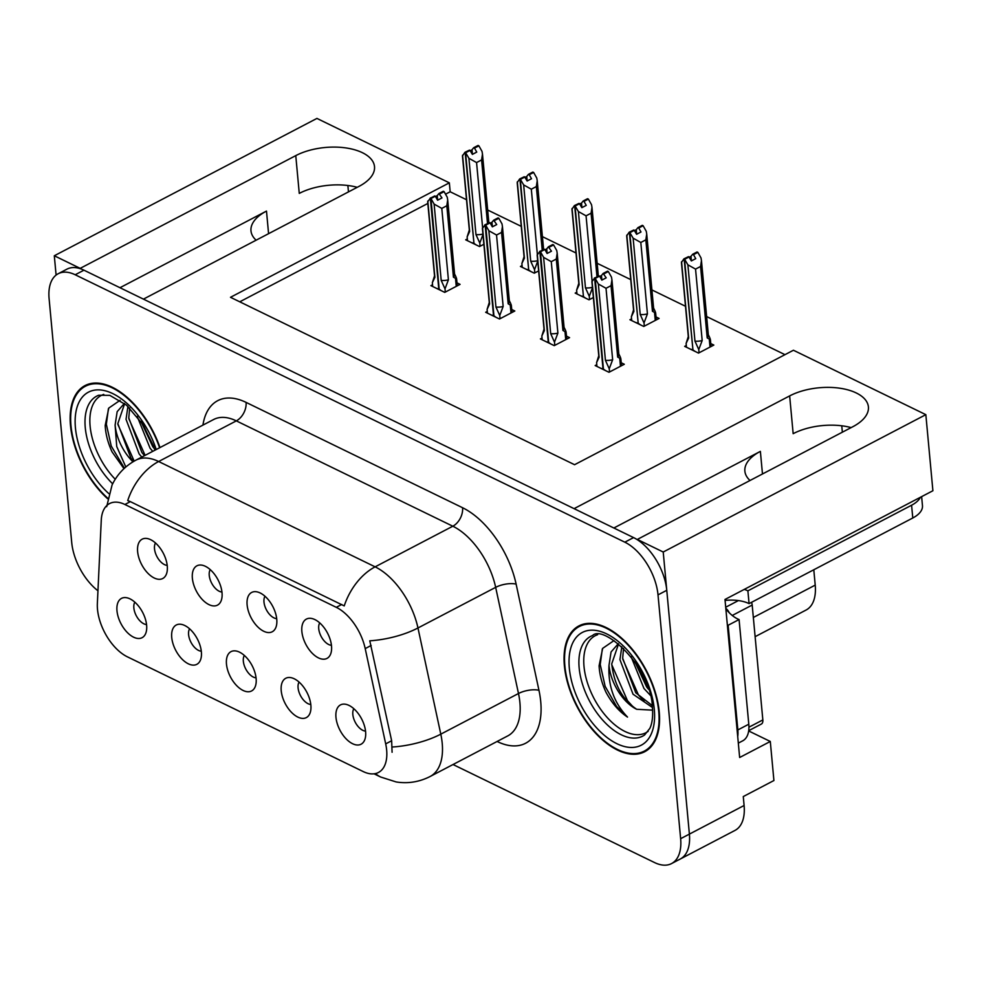 <?xml version="1.0" encoding="UTF-8"?>
<svg xmlns="http://www.w3.org/2000/svg" width="982" height="982" viewBox="0 0 982 982"><rect width="100%" height="100%" fill="white"/><g stroke="black" fill="none" stroke-linecap="round" stroke-linejoin="round"><path stroke-width="1.47" d="M256.13 240.197A47.332 23.617 174.7 0 1 250.975 230.844A47.332 23.617 174.7 0 1 266.49 211.081L119.964 287.714M613.86 527.997L760.375 451.376A47.332 23.617 -5.3 0 0 744.872 471.127A47.332 23.617 -5.3 0 0 750.015 480.48M244.334 655.448A13.318 7.328 -117.6 0 0 243.34 661.242A13.318 7.328 -117.6 0 0 256.044 677.838M256.118 678.513A22.193 12.214 -117.6 0 0 236.134 651.005A22.193 12.214 -117.6 0 0 226.474 664.09A22.193 12.214 -117.6 0 0 239.178 687.928A22.193 12.214 -117.6 0 0 255.025 687.118A22.193 12.214 -117.6 0 0 256.118 678.513M210.234 569.634A13.318 7.328 -117.6 0 0 209.252 575.427A13.318 7.328 -117.6 0 0 221.944 592.023M222.018 592.686A22.193 12.214 -117.6 0 0 202.034 565.178A22.193 12.214 -117.6 0 0 192.374 578.263A22.193 12.214 -117.6 0 0 205.078 602.101A22.193 12.214 -117.6 0 0 220.925 601.291A22.193 12.214 -117.6 0 0 222.018 592.686M189.587 628.811A13.318 7.328 -117.6 0 0 188.593 634.618A13.318 7.328 -117.6 0 0 201.298 651.201M201.371 651.876A22.193 12.214 -117.6 0 0 181.388 624.368A22.193 12.214 -117.6 0 0 171.727 637.453A22.193 12.214 -117.6 0 0 184.432 661.291A22.193 12.214 -117.6 0 0 200.279 660.481A22.193 12.214 -117.6 0 0 201.371 651.876M134.841 602.175A13.318 7.328 -117.6 0 0 133.859 607.981A13.318 7.328 -117.6 0 0 146.551 624.564M146.625 625.239A22.193 12.214 -117.6 0 0 126.641 597.731A22.193 12.214 -117.6 0 0 116.981 610.816A22.193 12.214 -117.6 0 0 129.685 634.654A22.193 12.214 -117.6 0 0 145.532 633.844A22.193 12.214 -117.6 0 0 146.625 625.239M299.08 682.085A13.318 7.328 -117.6 0 0 298.086 687.879A13.318 7.328 -117.6 0 0 310.791 704.475M310.864 705.15A22.193 12.214 -117.6 0 0 290.881 677.641A22.193 12.214 -117.6 0 0 281.22 690.727A22.193 12.214 -117.6 0 0 293.925 714.565A22.193 12.214 -117.6 0 0 309.772 713.754A22.193 12.214 -117.6 0 0 310.864 705.15M353.827 708.722A13.318 7.328 -117.6 0 0 352.833 714.515A13.318 7.328 -117.6 0 0 365.537 731.111M365.611 731.774A22.193 12.214 -117.6 0 0 345.627 704.266A22.193 12.214 -117.6 0 0 335.967 717.351A22.193 12.214 -117.6 0 0 348.671 741.189A22.193 12.214 -117.6 0 0 364.506 740.379A22.193 12.214 -117.6 0 0 365.611 731.774M319.727 622.895A13.318 7.328 -117.6 0 0 318.733 628.701A13.318 7.328 -117.6 0 0 331.437 645.297M331.511 645.96A22.193 12.214 -117.6 0 0 311.527 618.451A22.193 12.214 -117.6 0 0 301.867 631.536A22.193 12.214 -117.6 0 0 314.571 655.375A22.193 12.214 -117.6 0 0 330.418 654.564A22.193 12.214 -117.6 0 0 331.511 645.96M264.98 596.27A13.318 7.328 -117.6 0 0 263.986 602.064A13.318 7.328 -117.6 0 0 276.691 618.66M276.764 619.323A22.193 12.214 -117.6 0 0 256.781 591.815A22.193 12.214 -117.6 0 0 247.12 604.9A22.193 12.214 -117.6 0 0 259.825 628.738A22.193 12.214 -117.6 0 0 275.672 627.928A22.193 12.214 -117.6 0 0 276.764 619.323M155.487 542.997A13.318 7.328 -117.6 0 0 154.505 548.791A13.318 7.328 -117.6 0 0 167.198 565.387M167.271 566.049A22.193 12.214 -117.6 0 0 147.288 538.541A22.193 12.214 -117.6 0 0 137.627 551.626A22.193 12.214 -117.6 0 0 150.332 575.477A22.193 12.214 -117.6 0 0 166.179 574.666A22.193 12.214 -117.6 0 0 167.271 566.049M386.65 750.064A39.943 21.985 -117.6 0 0 385.693 743.877L365.206 648.599A39.943 21.985 -117.6 0 0 336.286 607.33L124.898 504.49A39.943 21.985 -117.6 0 0 109.591 503.557A39.943 21.985 -117.6 0 0 101.269 520.178L97.353 603.599A39.943 21.985 -117.6 0 0 127.378 656.823L363.168 771.545A39.943 21.985 -117.6 0 0 378.475 772.466A39.943 21.985 -117.6 0 0 386.65 750.064M748.665 730.952L770.293 741.471L773.914 780.53L743.276 796.562L744.098 805.498A44.374 24.427 -117.6 0 1 735.027 830.391L680.305 859.005A44.374 24.427 -117.6 0 0 689.389 834.111L663.218 552.019L637.33 539.425L852.904 426.679A47.332 23.617 -5.3 0 0 868.407 406.929A47.332 23.617 -5.3 0 0 839.438 388.16A47.332 23.617 -5.3 0 0 789.651 395.906L574.089 508.651L143.433 299.129L359.007 186.384A47.332 23.617 -5.3 0 0 374.51 166.633A47.332 23.617 -5.3 0 0 345.541 147.877A47.332 23.617 -5.3 0 0 295.766 155.622L80.193 268.356L54.305 255.762L56.097 275.083M851.149 427.6A47.332 23.617 -5.3 0 0 793.161 433.688L789.651 395.906M770.293 741.471L739.655 757.503L724.986 599.474L932.9 490.742L925.842 414.662L663.218 552.019M466.511 199.727L450.173 191.772L449.339 182.836L316.928 118.417L54.305 255.762M449.339 182.836L230.488 297.3L574.568 464.707L793.431 350.243L925.842 414.662M813.796 569.756L815.22 585.112A44.374 24.427 62.4 0 1 806.136 610.006L755.121 636.68M347.873 185.5L348.463 191.907M784.974 354.662L706.647 316.56M685.485 306.261L651.901 289.923M630.751 279.625L597.154 263.286M576.004 252.988L542.408 236.65M521.258 226.363L487.661 210.013M841.758 425.795L842.36 432.19M450.173 191.772L445.533 194.19M427.821 203.458L239.768 301.805M522.068 265.594L520.435 266.453L534.269 273.18L538.627 270.909M576.815 292.231L575.182 293.09L589.016 299.817L593.374 297.546M631.561 318.868L629.928 319.727L643.762 326.454L659.082 318.438L656.025 316.953M686.308 345.504L684.675 346.364L698.509 353.09L713.828 345.075L710.772 343.59M467.334 238.97L465.689 239.817L479.523 246.543L483.88 244.273M487.293 311.417L485.66 312.276L499.494 319.003L514.813 310.999L511.745 309.502M542.039 338.053L540.407 338.913L554.241 345.639L569.56 337.636L566.491 336.139M596.786 364.69L595.153 365.55L608.987 372.276L624.307 364.261L621.238 362.775M432.546 284.792L430.914 285.639L444.748 292.378L460.067 284.363L456.998 282.865M295.766 155.622L299.264 193.405A47.332 23.617 174.7 0 1 357.252 187.304M659.241 711.889A70.999 39.084 -117.6 0 0 628.014 644.401A70.999 39.084 -117.6 0 0 578.914 625.89A70.999 39.084 -117.6 0 0 564.38 665.735A70.999 39.084 -117.6 0 0 595.62 733.21A70.999 39.084 -117.6 0 0 644.72 751.721A70.999 39.084 -117.6 0 0 659.241 711.889M159.98 447.571A70.999 39.084 -117.6 0 0 85.017 385.595A70.999 39.084 -117.6 0 0 70.483 425.439A70.999 39.084 -117.6 0 0 107.603 498.709M124.898 504.49L130.348 501.63L127.721 500.587A51.776 34.652 -64.1 0 1 158.63 461.515L375.124 566.847A59.166 32.566 62.4 0 1 417.964 627.977A51.776 19.419 167.9 0 1 369.784 640.816L391.646 740.759L392.088 752.273M453.033 764.524L654.54 862.552A44.374 24.427 -117.6 0 0 671.553 863.583L680.305 859.005A44.374 24.427 -117.6 0 0 689.389 834.111L666.766 590.305A44.374 24.427 -117.6 0 0 633.574 537.596L83.949 270.185A44.374 24.427 -117.6 0 0 66.936 269.154L58.184 273.733A44.374 24.427 -117.6 0 0 49.1 298.638L71.711 542.432A44.374 24.427 -117.6 0 0 97.954 590.771M130.348 501.63L344.228 605.919A51.776 34.652 115.9 0 1 375.124 566.847L452.825 526.217L236.318 420.873A59.166 32.566 -117.6 0 0 213.634 419.51L135.946 460.141A59.166 32.566 62.4 0 1 158.63 461.515L236.318 420.873A14.791 9.906 115.9 0 0 246.077 402.387L462.583 507.731A73.957 40.716 62.4 0 1 516.127 584.143L538.958 690.309A73.957 40.716 62.4 0 1 497.248 741.545L497.101 741.471M671.553 863.583A44.374 24.427 -117.6 0 0 680.636 838.689L658.014 594.883A44.374 24.427 -117.6 0 0 624.822 542.174L75.197 274.764A44.374 24.427 -117.6 0 0 58.184 273.733M648.145 749.094A70.999 39.084 -117.6 0 0 648.832 748.922M445.3 292.084L445.006 288.855L441.2 280.398L434.118 204.096L430.963 198.511L435.345 196.228L437.591 200.218L441.974 197.922L438.917 193.54L437.223 195.614L437.653 200.181M436.659 288.438L438.782 288.978L430.362 198.229L427.673 201.776L434.584 276.359A10.053 5.02 -5.3 0 0 434.879 277.329L427.796 201.028M432.706 286.511L432.35 282.706L434.879 277.329M432.35 282.706L434.535 275.832M445.006 288.855L448.406 279.821L441.79 208.393L446.81 205.766L453.438 277.194L456.618 278.949L457.281 285.823M456.249 286.363L455.55 278.839C456.912 280.066 456.974 279.244 455.722 276.359L454.335 273.536M438.917 193.54L443.287 191.257L444.097 191.65L439.727 193.933M453.438 277.194A10.053 5.02 -5.3 0 0 454.617 274.494L447.694 199.923L447.252 197.235L444.097 191.65M430.963 198.511L439.175 289.174L441.397 290.746M435.505 196.51L437.223 195.614M434.781 196.314L430.153 198.119M441.79 208.393L434.118 204.096M447.694 199.923L446.81 205.766M441.2 280.398A10.053 5.02 -5.3 0 0 448.406 279.821M430.767 198.413L435.345 196.228M434.744 195.934L430.362 198.229M480.088 246.261L479.781 243.033L475.975 234.575L468.905 158.274L465.542 152.591L473.962 243.352L476.184 244.923M465.542 152.591L469.924 150.307L472.379 154.383L476.749 152.1L474.502 148.11L478.885 145.827L478.074 145.434L473.692 147.717L472.011 149.792L472.428 154.358M465.75 152.689L470.132 150.406M464.94 152.296L469.519 150.111L464.94 152.296L462.448 155.954L469.371 230.537A10.053 5.02 174.7 0 0 469.654 231.494L467.137 236.883L469.322 230.009M473.925 242.971L465.149 152.394M473.57 243.155L471.446 242.615M479.781 243.033L483.193 233.998M475.975 234.575A10.053 5.02 -5.3 0 0 482.935 234.06M482.604 227.591L476.565 162.57L468.905 158.274M478.885 145.827L482.027 151.412L482.481 154.1L481.597 159.943L487.489 223.405M476.565 162.57L481.597 159.943M474.502 148.11L473.692 147.717M470.292 150.688L472.011 149.792M462.571 155.205L469.654 231.494M467.137 236.883L467.493 240.688M500.047 318.72L499.752 315.492L495.947 307.035L488.864 230.733L485.709 225.148L490.092 222.865L492.338 226.842L496.72 224.559L493.664 220.177L491.97 222.251L492.399 226.817M491.405 315.075L493.529 315.615L485.108 224.853L482.408 228.413L489.331 302.996A10.053 5.02 -5.3 0 0 489.613 303.954L482.543 227.664M487.453 313.148L487.097 309.342L489.613 303.954M487.097 309.342L489.282 302.468M499.752 315.492L503.152 306.458L496.536 235.029L501.557 232.39L508.185 303.831L511.364 305.586L512.027 312.46M510.984 313L510.296 305.476C511.659 306.703 511.72 305.881 510.468 302.996L509.069 300.173M493.664 220.177L498.034 217.894L498.844 218.286L494.474 220.569M508.185 303.831A10.053 5.02 -5.3 0 0 509.363 301.13L502.44 226.56L501.998 223.871L498.844 218.286M485.709 225.148L493.921 315.799L496.143 317.382M490.251 223.147L491.97 222.251M489.527 222.951L484.899 224.755M496.536 235.029L488.864 230.733M502.44 226.56L501.557 232.39M495.947 307.035A10.053 5.02 -5.3 0 0 503.152 306.458M485.501 225.05L490.092 222.865M489.49 222.57L485.108 224.853M554.793 345.357L554.486 342.129L550.693 333.671L543.611 257.37L540.456 251.785L544.838 249.502L547.084 253.479L551.467 251.196L548.398 246.813L546.716 248.888L547.146 253.454M546.152 341.711L548.275 342.252L539.855 251.49L537.154 255.05L544.077 329.633A10.053 5.02 -5.3 0 0 544.359 330.59L537.289 254.301M542.199 339.784L541.843 335.979L544.359 330.59M541.843 335.979L544.028 329.093M554.486 342.129L557.899 333.094L551.27 261.666L556.303 259.027L562.932 330.455L566.111 332.223L566.774 339.085M565.73 339.625L565.031 332.1C566.405 333.34 566.467 332.517 565.215 329.621L563.815 326.797M548.398 246.813L552.78 244.53L553.59 244.923L549.208 247.206M562.932 330.455A10.053 5.02 -5.3 0 0 564.11 327.767L557.187 253.184L556.745 250.508L553.59 244.923M540.456 251.785L548.668 342.436L550.89 344.019M544.998 249.784L546.716 248.888M544.274 249.588L539.646 251.392M551.27 261.666L543.611 257.37M557.187 253.184L556.303 259.027M550.693 333.671A10.053 5.02 -5.3 0 0 557.899 333.094M540.247 251.687L544.838 249.502M544.237 249.207L539.855 251.49M609.54 371.982L609.233 368.766L605.428 360.308L598.357 284.007L595.202 278.422L599.585 276.126L601.831 280.115L606.201 277.832L603.144 273.45L601.463 275.525L601.892 280.091M600.898 368.348L603.022 368.876L594.601 278.127L591.9 281.687L598.824 356.257A10.053 5.02 -5.3 0 0 599.106 357.227L592.036 280.926M596.946 366.421L596.59 362.603L599.106 357.227M596.59 362.603L598.774 355.73M609.233 368.766L612.645 359.719L606.017 288.291L611.05 285.664L617.678 357.092L620.857 358.86L621.508 365.721M620.477 366.261L619.777 358.737C621.152 359.977 621.213 359.154 619.961 356.257L618.562 353.434M603.144 273.45L607.527 271.155L608.337 271.548L603.955 273.843M617.678 357.092A10.053 5.02 -5.3 0 0 618.856 354.404L611.933 279.821L611.491 277.145L608.337 271.548M595.202 278.422L603.414 369.072L605.636 370.656M599.744 276.421L601.463 275.525M599.02 276.224L594.392 278.029M606.017 288.291L598.357 284.007M611.933 279.821L611.05 285.664M605.428 360.308A10.053 5.02 -5.3 0 0 612.645 359.719M594.994 278.323L599.585 276.126M598.983 275.844L594.601 278.127M534.822 272.898L534.527 269.669L530.722 261.212L523.652 184.911L520.288 179.227L528.709 269.976L530.931 271.56M520.288 179.227L524.67 176.932L527.125 181.019L531.495 178.736L529.249 174.747L533.631 172.464L532.821 172.071L528.439 174.354L526.757 176.429L527.174 180.995M520.497 179.325L524.879 177.042M519.687 178.933L524.265 176.748L519.687 178.933L517.195 182.591L524.118 257.174A10.053 5.02 174.7 0 0 524.4 258.131L521.884 263.52L524.069 256.633M528.672 269.596L519.895 179.031M528.316 269.792L526.18 269.252M534.527 269.669L537.94 260.635M530.722 261.212A10.053 5.02 -5.3 0 0 537.682 260.696M537.338 254.228L531.311 189.207L523.652 184.911M533.631 172.464L536.773 178.049L537.228 180.737L536.344 186.568L542.224 250.042M531.311 189.207L536.344 186.568M529.249 174.747L528.439 174.354M525.039 177.325L526.757 176.429M517.318 181.842L524.4 258.131M521.884 263.52L522.228 267.325M589.568 299.535L589.274 296.306L585.468 287.849L578.398 211.547L575.035 205.864L583.455 296.613L585.677 298.197M575.035 205.864L579.405 203.569L581.86 207.656L586.242 205.373L583.995 201.384L588.378 199.1L587.567 198.695L583.185 200.991L581.504 203.065L581.921 207.632M575.243 205.962L579.613 203.679M574.433 205.569L579.012 203.384L574.433 205.569L571.941 209.227L578.852 283.798A10.053 5.02 174.7 0 0 579.147 284.768L576.63 290.144L578.803 283.27M583.418 296.233L574.642 205.668M583.062 296.429L580.927 295.889M589.274 296.306L592.686 287.272M585.468 287.849A10.053 5.02 -5.3 0 0 592.428 287.333M592.085 280.864L586.058 215.831L578.398 211.547M588.378 199.1L591.52 204.686L591.974 207.362L591.09 213.204L596.97 276.679M586.058 215.831L591.09 213.204M583.995 201.384L583.185 200.991M579.785 203.961L581.504 203.065M572.064 208.466L579.147 284.768M576.63 290.144L576.974 293.962M644.315 326.159L644.02 322.943L640.215 314.486L633.132 238.184L629.781 232.501L638.202 323.25L640.424 324.821M629.781 232.501L634.151 230.205L636.606 234.293L640.988 231.998L638.742 228.02L643.112 225.725L642.302 225.332L637.932 227.628L636.25 229.69L636.667 234.268M629.99 232.599L634.36 230.304M629.18 232.206L633.758 230.009L629.18 232.206L626.688 235.864L633.599 310.435A10.053 5.02 174.7 0 0 633.893 311.404L631.365 316.781L633.55 309.907M638.165 322.869L629.388 232.304M637.797 323.053L635.673 322.513M644.02 322.943L647.433 313.896L640.804 242.468L633.132 238.184M640.215 314.486A10.053 5.02 -5.3 0 0 647.433 313.896M653.349 307.611L654.736 310.435C655.988 313.332 655.939 314.154 654.564 312.914L655.264 320.439M655.632 313.037L652.453 311.269A10.053 5.02 174.7 0 0 653.631 308.581L646.721 233.998L645.837 239.841L652.453 311.269M643.112 225.725L646.266 231.31L646.721 233.998M640.804 242.468L645.837 239.841M638.742 228.02L637.932 227.628M634.519 230.598L636.25 229.69M626.811 235.103L633.893 311.404M631.365 316.781L631.721 320.598M699.061 352.796L698.767 349.567L694.961 341.122L687.879 264.821L684.528 259.125L692.948 349.887L695.17 351.458M684.528 259.125L688.898 256.842L691.353 260.93L695.735 258.634L693.488 254.657L697.858 252.362L697.048 251.969L692.678 254.264L690.984 256.327L691.414 260.893M684.736 259.236L689.106 256.94M683.926 258.843L688.505 256.646L683.926 258.843L681.434 262.489L688.345 337.072A10.053 5.02 174.7 0 0 688.64 338.041L686.111 343.418L688.296 336.544M692.911 349.506L684.135 258.941M692.543 349.69L690.42 349.15M698.767 349.567L702.179 340.533L695.551 269.105L687.879 264.821M694.961 341.122A10.053 5.02 -5.3 0 0 702.179 340.533M708.096 334.248L709.483 337.072C710.735 339.956 710.673 340.791 709.311 339.551L710.011 347.076M710.379 339.662L707.2 337.906A10.053 5.02 174.7 0 0 708.378 335.218L701.455 260.635L700.571 266.478L707.2 337.906M697.858 252.362L701.013 257.947L701.455 260.635M695.551 269.105L700.571 266.478M693.488 254.657L692.678 254.264M689.266 257.235L690.984 256.327M681.557 261.74L688.64 338.041M686.111 343.418L686.467 347.235M744.27 589.396A29.583 14.755 174.7 0 1 747.891 590.845L749.082 603.611L912.781 517.993A29.583 14.755 -5.3 0 0 922.466 505.644L921.632 496.634M749.082 603.611A29.583 14.755 -5.3 0 0 725.072 600.432M747.891 590.845L911.591 505.227A29.583 14.755 -5.3 0 0 920.404 497.273M727.355 624.945A29.583 16.289 -117.6 0 0 728.141 625.264L737.85 729.933A29.583 16.289 62.4 0 1 737.715 736.696M738.317 743.116L742.736 740.809A29.583 16.289 -117.6 0 0 748.787 724.213L739.078 619.544L728.141 625.264M725.87 608.926A29.583 16.289 -117.6 0 0 739.078 619.544M648.181 731.308A54.734 30.123 62.4 0 1 609.626 720.064A54.734 30.123 62.4 0 1 584.008 666.434A54.734 30.123 62.4 0 1 597.657 634.691M613.995 640.583L602.666 648.366L599.094 665.771C599.511 674.352 601.794 683.153 605.955 692.175C611.909 703.235 619.102 711.533 627.523 717.093C614.131 703.038 607.956 685.792 609 665.342L611.062 651.962L618.292 643.689M658.75 711.643A70.262 38.679 62.4 0 1 644.376 751.07A70.262 38.679 62.4 0 1 595.792 732.756A70.262 38.679 62.4 0 1 564.871 665.968A70.262 38.679 62.4 0 1 579.257 626.541A70.262 38.679 62.4 0 1 627.842 644.855A70.262 38.679 62.4 0 1 658.75 711.643M652.429 707.482L633.034 694.213L619.937 659.622L621.815 646.696M652.22 705.53L635.759 692.789L622.674 658.186L623.57 648.341M609 665.342A36.985 20.352 -117.6 0 0 636.655 709.274C622.392 699.601 614.081 684.479 611.725 663.906L618.55 643.897M650.305 695.268L643.971 688.492L631.082 656.651M648.586 689.339L646.708 687.069L634.875 661.758M729.233 612.743A7.402 4.075 -117.6 0 0 725.808 608.349M748.701 730.682L761.332 724.078A7.402 4.075 -117.6 0 0 762.842 719.929L752.187 605.047A7.402 4.075 -117.6 0 0 751.549 602.31M636.655 709.274L652.613 710.158M627.523 717.093L616.549 706.414L605.145 686.369L600.223 664.532L602.31 648.992M633.169 706.942L627.486 700.694L611.774 664.728M644.118 701.222L638.435 694.961L622.711 658.996M647.924 687.351L635.943 663.329M115.225 479.253A54.734 30.123 62.4 0 1 90.111 426.151A54.734 30.123 62.4 0 1 103.761 394.396M120.111 400.3L108.781 408.07L105.197 425.488C105.614 434.069 107.897 442.857 112.058 451.88L123.965 468.66M107.713 498.181A70.262 38.679 62.4 0 1 70.986 425.685A70.262 38.679 62.4 0 1 85.36 386.257A70.262 38.679 62.4 0 1 159.612 447.767M141.789 457.084L139.137 453.93L126.04 419.326L127.93 406.401M144.526 455.648L141.874 452.493L128.777 417.902L129.685 408.046M125.819 466.99L116.735 446.54L115.103 425.046L117.165 411.667L124.395 403.393M133.626 461.417L130.925 458.213L117.84 423.623L124.653 403.602M152.738 451.352L150.074 448.209L137.185 416.368M154.69 449.056L152.811 446.773L140.978 421.474M115.103 425.046A36.985 20.352 -117.6 0 0 132.951 461.822M124.419 468.242L111.248 446.086L106.338 424.236L108.413 408.708M134.166 461.11L117.877 424.433M145.091 455.353L128.826 418.713M154.027 447.055L142.046 423.033M266.49 211.081L268.577 233.679M760.375 451.376L762.474 473.975M385.693 743.877L391.646 740.759M744.098 805.498L680.636 838.689M815.22 585.112L753.341 617.469M365.206 648.599L371.159 645.469M336.286 607.33L341.736 604.482M516.127 584.143A14.791 5.548 -12.1 0 0 495.665 587.346L417.964 627.977L440.795 734.155A59.166 32.566 62.4 0 1 442.219 743.313A59.166 32.566 62.4 0 1 430.116 776.504L507.804 735.874A59.166 32.566 -117.6 0 0 519.908 702.67A59.166 32.566 -117.6 0 0 518.484 693.513L495.665 587.346A59.166 32.566 -117.6 0 0 452.825 526.217A14.791 9.906 115.9 0 0 462.583 507.731M392.334 747.007A51.776 19.419 167.9 0 0 440.795 734.155L518.484 693.513A14.791 5.548 -12.1 0 1 538.958 690.309M374.056 773.804L380.635 777.008A51.776 34.652 -64.1 0 1 375.455 773.571M202.93 425.108A73.957 40.716 62.4 0 1 246.077 402.387M658.014 594.883L666.766 590.305M624.822 542.174L633.574 537.596M75.197 274.764L83.949 270.185M748.787 724.213L737.85 729.933M911.591 505.227L912.781 517.993M579.159 667.956A56.244 30.958 62.4 0 1 592.563 635.538C603.82 623.987 651.336 667.109 652.416 707.298C653.079 716.504 652.22 723.538 649.814 728.411L644.573 735.002A56.244 30.958 62.4 0 1 605.096 722.666A56.244 30.958 62.4 0 1 579.159 667.956M654.307 709.483A63.609 35.008 62.4 0 1 616.905 743.693A63.609 35.008 62.4 0 1 569.327 668.128A63.609 35.008 62.4 0 1 606.716 633.918A63.609 35.008 62.4 0 1 654.307 709.483M738.403 600.579L725.71 607.22M752.187 605.047L732.253 615.468M762.842 719.929L748.935 727.196M112.648 483.807A56.244 30.958 62.4 0 1 85.262 427.661A56.244 30.958 62.4 0 1 98.666 395.255L109.824 395.365L126.592 405.222L143.372 425.071L155.046 450.149M108.818 493.602A63.609 35.008 62.4 0 1 75.43 427.845A63.609 35.008 62.4 0 1 105.651 390.91A63.609 35.008 62.4 0 1 156.224 449.535M106.682 506.675L112.083 484.961C117.312 474.146 125.266 465.873 135.946 460.141M380.635 777.008L396.176 781.954C408.021 783.808 419.339 781.991 430.116 776.504M488.84 222.693L482.481 154.1M543.586 249.33L537.228 180.737M598.333 275.967L591.974 207.362M655.657 313.025L656.295 319.899M710.403 339.662L711.042 346.536M644.376 751.07L649.36 748.456M579.257 626.541L584.241 623.938M85.36 386.257L90.344 383.643"/></g></svg>
